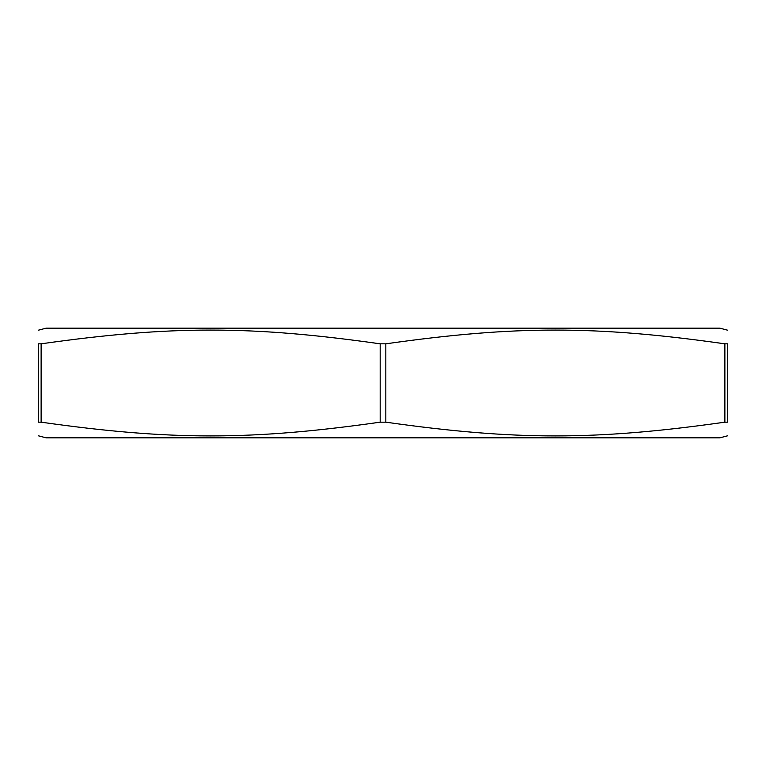 <?xml version="1.0" encoding="UTF-8"?>
<svg xmlns="http://www.w3.org/2000/svg" width="766" height="766" viewBox="0 0 766 766"><rect width="100%" height="100%" fill="white"/><g stroke="black" fill="none" stroke-linecap="round" stroke-linejoin="round"><path stroke-width="1.15" d="M41.125 422.171L38.3 422.171C38.3 440.498 38.3 440.498 38.3 422.171C38.3 440.498 38.3 440.498 38.3 422.171L38.3 343.829C38.3 325.502 38.3 325.502 38.3 343.829C38.3 325.502 38.3 325.502 38.3 343.829L41.125 343.829C170.291 325.502 251.009 325.502 380.175 343.829L380.175 422.171C251.009 440.498 170.291 440.498 41.125 422.171L41.125 343.829M385.825 343.829C514.991 325.502 595.709 325.502 724.875 343.829L724.875 422.171C595.709 440.498 514.991 440.498 385.825 422.171L385.825 343.829L380.175 343.829M724.875 343.829L727.7 343.829C727.7 325.502 727.7 325.502 727.7 343.829C727.7 325.502 727.7 325.502 727.7 343.829L727.7 422.171C727.7 440.498 727.7 440.498 727.7 422.171C727.7 440.498 727.7 440.498 727.7 422.171L724.875 422.171M38.3 435.777L46.132 437.836L719.868 437.836L727.7 435.777M385.825 422.171L380.175 422.171M727.7 330.223L719.868 328.164L46.132 328.164L38.3 330.223"/></g></svg>
